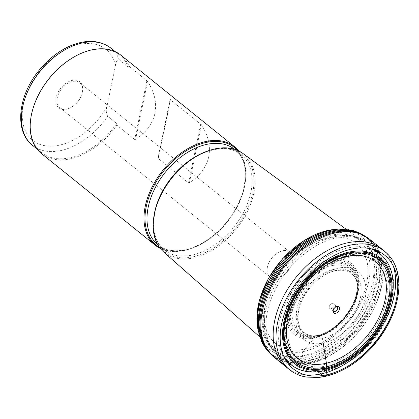 <?xml version="1.0" encoding="UTF-8"?>
<svg xmlns="http://www.w3.org/2000/svg" width="419" height="419" viewBox="0 0 419 419"><rect width="100%" height="100%" fill="white"/><g stroke="black" fill="none" stroke-linecap="round" stroke-linejoin="round"><path stroke-width="0.31" stroke-dasharray="2.1 1.57" d="M238.746 150.929A63.222 41.062 -51.1 0 1 245.476 180.531A63.222 41.062 -51.1 0 1 244.617 185.711A63.222 41.062 -51.1 0 1 190.577 248.677A63.222 41.062 -51.1 0 1 160.226 248.404M208.725 156.795C210.778 146.32 208.343 135.641 201.424 124.757L170.098 99.523C169.491 104.341 168.113 111.952 165.961 122.348L158.089 157.528L158.214 158.466L188.54 182.894L189.409 182.763C200.01 175.87 206.447 167.218 208.725 156.795M41.471 153.564A63.222 41.062 -51.1 0 0 116.843 125.14L134.709 139.532L135.583 139.401C146.184 132.509 152.621 123.851 154.894 113.429C156.947 102.959 154.511 92.28 147.593 81.391L129.052 66.176A63.222 41.062 -51.1 0 0 120.798 55.093M74.063 56.942A62.426 40.543 -51.1 0 1 119.824 55.334A62.426 40.543 -51.1 0 1 128.314 67.092L119.352 59.875C117.215 59.891 115.922 61.698 115.476 65.296L106.835 107.028C105.876 110.218 106.159 113.292 107.678 116.246L116.639 123.464A62.426 40.543 -51.1 0 1 41.497 152.563A62.426 40.543 -51.1 0 1 33.326 107.515M82.485 92.107A16.729 10.863 128.9 0 0 70.759 80.809A16.729 10.863 128.9 0 0 55.863 100.869A16.729 10.863 128.9 0 0 71.11 107.426A16.729 10.863 128.9 0 0 82.024 93.877A16.729 10.863 128.9 0 0 82.485 92.107M116.843 125.14L116.639 123.464M128.314 67.092L129.052 66.176M242.852 153.417A63.253 41.078 -51.1 0 1 253.82 193.096A63.253 41.078 -51.1 0 1 214.884 248.551A63.253 41.078 -51.1 0 1 163.525 251.887M190.624 160.116A62.4 40.523 -51.1 0 1 252.678 192.855A62.4 40.523 -51.1 0 1 192.489 256.915A62.4 40.523 -51.1 0 1 154.621 213.187A62.4 40.523 -51.1 0 1 158.953 199.428M292.462 261.885A15.932 10.344 -51.1 0 1 282.835 275.733A15.932 10.344 -51.1 0 1 269.951 276.886A15.932 10.344 -51.1 0 1 267.427 267.076A15.932 10.344 -51.1 0 1 277.048 253.233A15.932 10.344 -51.1 0 1 289.938 252.076A15.932 10.344 -51.1 0 1 292.462 261.885M82.328 92.615A15.932 10.344 -51.1 0 1 81.894 94.301A15.932 10.344 -51.1 0 1 71.497 107.206A15.932 10.344 -51.1 0 1 59.817 107.615A15.932 10.344 -51.1 0 1 61.755 88.718A15.932 10.344 -51.1 0 1 79.809 82.805A15.932 10.344 -51.1 0 1 82.328 92.615M329.245 306.572A2.985 1.938 128.9 0 0 329.716 308.415A2.985 1.938 128.9 0 0 332.136 308.195A2.985 1.938 128.9 0 0 333.938 305.603A2.985 1.938 128.9 0 0 333.466 303.759A2.985 1.938 128.9 0 0 331.047 303.979A2.985 1.938 128.9 0 0 329.245 306.572M336.75 306.514A2.985 1.938 128.9 0 0 336.174 306.441A2.985 1.938 128.9 0 0 333.775 307.85A2.985 1.938 128.9 0 0 332.911 310.489A2.985 1.938 128.9 0 0 333.11 311.034M159.429 247.351A62.562 40.627 128.9 0 0 191.085 248.498A62.562 40.627 128.9 0 0 244.565 186.193A62.562 40.627 128.9 0 0 245.408 181.066A62.562 40.627 128.9 0 0 237.547 150.379M290.267 370.26L290.383 370.344A75.907 49.301 128.9 0 0 346.434 367.06M394.326 307.604A75.907 49.301 128.9 0 0 385.606 252.144L385.48 252.039M257.512 326.778A72.717 47.227 128.9 0 0 257.664 327.71A72.717 47.227 128.9 0 0 352.279 322.756A72.717 47.227 128.9 0 0 336.981 229.256A72.717 47.227 128.9 0 0 336.033 229.303M327.087 233.341A68.59 44.545 128.9 0 0 262.016 331.874A68.59 44.545 128.9 0 0 355.359 312.516A68.59 44.545 128.9 0 0 327.087 233.341M323.19 343.088L322.368 338.358C322.007 336.583 321.268 335.593 320.168 335.389L317.434 335.368L314.281 338.039L302.555 351.813L302.497 355.93L304.414 359.853L308.478 363.959L318.016 371.779M322.829 375.555L323.62 376.162M119.352 59.875A62.426 40.543 128.9 0 0 110.862 48.117M32.535 145.346A62.426 40.543 128.9 0 0 107.678 116.246M106.835 107.028A58.445 37.956 -51.1 0 1 32.761 140.412A58.445 37.956 -51.1 0 1 49.201 61.012A58.445 37.956 -51.1 0 1 115.476 65.296M267.353 311.794A72.188 46.881 128.9 0 0 280.636 357.622A72.188 46.881 128.9 0 0 360.581 329.439A72.188 46.881 128.9 0 0 371.098 245.325A72.188 46.881 128.9 0 0 312.354 248.137A72.188 46.881 128.9 0 0 267.353 311.794M283.951 356.658A71.083 46.163 -51.1 0 1 279.625 320.797A71.083 46.163 -51.1 0 1 370.857 248.771M381.777 255.349A71.083 46.163 -51.1 0 1 371.423 338.175A71.083 46.163 -51.1 0 1 292.703 365.923M264.661 308.143A70.329 45.676 128.9 0 0 266.929 339.83A70.329 45.676 128.9 0 0 355.485 325.338A70.329 45.676 128.9 0 0 350.792 235.724A70.329 45.676 128.9 0 0 264.661 308.143M265.835 310.196A71.722 46.577 -51.1 0 1 353.678 236.342A71.722 46.577 -51.1 0 1 378.54 286.826A71.722 46.577 -51.1 0 1 326.192 354.437A71.722 46.577 -51.1 0 1 268.15 342.517A71.722 46.577 -51.1 0 1 265.835 310.196M263.582 306.897A69.853 45.367 -51.1 0 1 304.98 246.723A69.853 45.367 -51.1 0 1 361.236 240.312A69.853 45.367 -51.1 0 1 353.793 323.971A69.853 45.367 -51.1 0 1 273.633 349.058A69.853 45.367 -51.1 0 1 263.582 306.897M157.691 244.628A61.232 39.768 128.9 0 0 157.926 244.816A61.232 39.768 128.9 0 0 227.308 222.08A61.232 39.768 128.9 0 0 234.75 149.447A61.232 39.768 128.9 0 0 234.514 149.258M206.426 151.474A61.232 39.768 -51.1 0 1 241.155 154.606A61.232 39.768 -51.1 0 1 233.708 227.239A61.232 39.768 -51.1 0 1 164.327 249.975A61.232 39.768 -51.1 0 1 153.878 216.712M146.917 80.568L134.709 139.532M135.583 139.401L147.593 81.391M170.098 99.523L158.089 157.528M158.214 158.466L170.423 99.507M200.748 123.935L188.54 182.894M189.409 182.763L201.424 124.757M336.462 270.313A39.396 25.585 128.9 0 0 299.087 326.904A39.396 25.585 128.9 0 0 352.698 315.79A39.396 25.585 128.9 0 0 336.462 270.313M338.725 268.06A43.435 28.209 128.9 0 0 297.516 330.46A43.435 28.209 128.9 0 0 356.627 318.204A43.435 28.209 128.9 0 0 338.725 268.06M348.634 257.654A61.687 40.062 128.9 0 0 290.11 346.272A61.687 40.062 128.9 0 0 374.062 328.863A61.687 40.062 128.9 0 0 348.634 257.654M349.284 256.402A63.447 41.203 128.9 0 0 289.089 347.545A63.447 41.203 128.9 0 0 375.429 329.643A63.447 41.203 128.9 0 0 349.284 256.402M349.907 255.077A65.254 42.382 128.9 0 0 287.994 348.823A65.254 42.382 128.9 0 0 376.801 330.413A65.254 42.382 128.9 0 0 349.907 255.077M350.436 254.438A66.322 43.073 128.9 0 0 287.518 349.713A66.322 43.073 128.9 0 0 377.776 330.994A66.322 43.073 128.9 0 0 350.436 254.438M351.18 252.992A68.344 44.388 128.9 0 0 286.339 351.174A68.344 44.388 128.9 0 0 379.347 331.89A68.344 44.388 128.9 0 0 351.18 252.992M287.151 367.866A75.996 49.353 128.9 0 0 305.687 374.942M393.352 266.117A75.996 49.353 128.9 0 0 382.495 249.509M273.743 356.936L273.769 356.957A75.902 49.295 128.9 0 0 288.534 364.153M290.739 364.572A75.902 49.295 128.9 0 0 360.44 329.329A75.902 49.295 128.9 0 0 380.038 253.715M379.158 251.651A75.902 49.295 128.9 0 0 368.987 238.757L368.961 238.736M265.929 347.581A75.598 49.096 128.9 0 0 287.664 363.032M288.843 363.268A75.598 49.096 128.9 0 0 359.198 328.328A75.598 49.096 128.9 0 0 378.362 252.144M377.88 251.044A75.598 49.096 128.9 0 0 358.156 233.095M268.349 351.19A75.341 48.929 128.9 0 0 272.518 355.244A75.341 48.929 128.9 0 0 272.607 355.317A75.341 48.929 128.9 0 0 286.9 361.948M286.931 361.958A75.341 48.929 128.9 0 0 357.936 327.307A75.341 48.929 128.9 0 0 376.671 250.557M376.66 250.525A75.341 48.929 128.9 0 0 367.133 237.976A75.341 48.929 128.9 0 0 367.039 237.898A75.341 48.929 128.9 0 0 362.194 234.692M270.04 353.275A75.441 48.997 128.9 0 0 277.263 358.334A75.441 48.997 128.9 0 0 277.467 358.439A75.441 48.997 128.9 0 0 357.239 326.752A75.441 48.997 128.9 0 0 371.218 242.056A75.441 48.997 128.9 0 0 371.072 241.878A75.441 48.997 128.9 0 0 364.588 235.897M257.999 329.942A75.08 48.761 128.9 0 0 316.507 356.087A75.08 48.761 128.9 0 0 377.231 280.704A75.08 48.761 128.9 0 0 339.233 229.104M327.642 238.092A64.317 41.769 128.9 0 0 266.625 330.486A64.317 41.769 128.9 0 0 354.149 312.338A64.317 41.769 128.9 0 0 327.642 238.092M330.575 259.371A45.54 29.576 128.9 0 0 287.366 324.798A45.54 29.576 128.9 0 0 349.346 311.946A45.54 29.576 128.9 0 0 330.575 259.371M330.973 261.063A44.189 28.696 128.9 0 0 287.554 312.145A44.189 28.696 128.9 0 0 325.972 333.456A44.189 28.696 128.9 0 0 326.626 333.11A44.189 28.696 128.9 0 0 356.941 295.484A44.189 28.696 128.9 0 0 357.135 294.772A44.189 28.696 128.9 0 0 330.973 261.063M331.324 262.666A42.874 27.848 128.9 0 0 290.645 324.259A42.874 27.848 128.9 0 0 348.996 312.16A42.874 27.848 128.9 0 0 331.324 262.666M331.398 263.734A41.874 27.198 128.9 0 0 291.671 323.892A41.874 27.198 128.9 0 0 348.66 312.071A41.874 27.198 128.9 0 0 331.398 263.734M331.874 265.636A40.371 26.219 128.9 0 0 293.714 303.927A40.371 26.219 128.9 0 0 311.888 335.98A40.371 26.219 128.9 0 0 311.966 335.98A40.371 26.219 128.9 0 0 345.073 316.947A40.371 26.219 128.9 0 0 356.621 280.547A40.371 26.219 128.9 0 0 356.606 280.468A40.371 26.219 128.9 0 0 331.874 265.636M333.833 269.391A38.208 24.815 128.9 0 0 297.747 305.509A38.208 24.815 128.9 0 0 314.706 335.97A38.208 24.815 128.9 0 0 314.978 335.97A38.208 24.815 128.9 0 0 346.324 317.953A38.208 24.815 128.9 0 0 357.25 283.49A38.208 24.815 128.9 0 0 357.192 283.228A38.208 24.815 128.9 0 0 333.833 269.391M119.824 55.334L115.235 51.637M41.497 152.563L36.909 148.871M376.623 250.51L371.098 245.325C366.206 240.789 360.403 237.793 353.678 236.342L350.792 235.724L361.236 240.312L346.104 229.203M286.879 361.916L280.636 357.622C275.157 353.814 270.999 348.776 268.15 342.517L266.929 339.83L273.633 349.058L259.56 336.635M241.155 154.606L234.75 149.447C254.852 163.473 244.953 209.437 215.287 233.75C195.464 251.29 170.612 255.705 157.926 244.816L164.327 249.975C161.278 247.519 158.859 244.397 157.057 240.611C153.485 232.938 152.778 223.683 154.941 212.852C159.66 187.838 182.689 160.44 206.028 152.034C220.494 146.839 232.199 147.692 241.155 154.606M59.817 107.615L269.951 276.886M79.809 82.805L289.938 252.076M81.894 94.301L82.024 93.877M71.497 107.206L71.11 107.426M337.159 306.739L333.466 303.759M333.414 311.39L329.716 308.415M332.911 310.489L333.142 311.783M336.174 306.441L337.489 306.389M245.408 181.066L245.476 180.531M191.085 248.498L190.577 248.677M265.793 347.351L272.518 355.244M357.899 233.011L367.039 237.898M272.607 355.317L277.467 358.439M367.133 237.976L371.218 242.056M277.263 358.334L270.449 353.736M371.072 241.878L365.127 236.201M257.664 327.71L257.528 326.878M336.981 229.256L336.132 229.298M326.626 333.11C340.102 326.176 353.028 310.128 356.941 295.484M325.972 333.456C341.516 324.715 351.908 311.82 357.135 294.772M311.966 335.98C333.802 337.389 362.65 301.586 356.621 280.547M311.888 335.98L314.706 335.97M356.606 280.468L357.192 283.228M314.978 335.97C301.769 335.31 296.322 326.81 298.642 310.463C301.738 292.876 320.069 273.408 335.776 270.705C347.519 268.741 354.673 272.999 357.25 283.49"/><path stroke-width="0.63" d="M160.226 248.404A63.222 41.062 -51.1 0 1 155.281 245.246A63.222 41.062 -51.1 0 1 162.97 170.25A63.222 41.062 -51.1 0 1 234.609 146.776A63.222 41.062 -51.1 0 1 238.746 150.929M155.281 245.246L41.471 153.564A63.222 41.062 -51.1 0 1 33.195 107.94A63.222 41.062 -51.1 0 1 74.451 56.722A63.222 41.062 -51.1 0 1 120.798 55.093L234.609 146.776M33.195 107.94L33.326 107.515A62.426 40.543 -51.1 0 1 74.063 56.942L74.451 56.722M339.437 309.238A3.981 2.587 -51.1 0 1 336.211 313.14A3.981 2.587 -51.1 0 1 333.142 311.783A3.981 2.587 -51.1 0 1 334.294 308.264A3.981 2.587 -51.1 0 1 337.489 306.389A3.981 2.587 -51.1 0 1 339.437 309.238M259.56 336.635L163.525 251.887A63.253 41.078 -51.1 0 1 154.422 213.711A63.253 41.078 -51.1 0 1 158.817 199.758A63.253 41.078 -51.1 0 1 190.917 159.911A63.253 41.078 -51.1 0 1 242.852 153.417L346.104 229.203M158.817 199.758L158.953 199.428A62.4 40.523 -51.1 0 1 190.624 160.116L190.917 159.911M333.11 311.034A2.985 1.938 128.9 0 0 333.414 311.39A2.985 1.938 128.9 0 0 335.829 311.176A2.985 1.938 128.9 0 0 337.635 308.578A2.985 1.938 128.9 0 0 337.159 306.739A2.985 1.938 128.9 0 0 336.75 306.514M237.547 150.379A62.562 40.627 128.9 0 0 186.455 150.662A62.562 40.627 128.9 0 0 146.257 206.577A62.562 40.627 128.9 0 0 159.429 247.351M287.151 367.866A75.996 49.353 128.9 0 1 282.286 298.878A75.996 49.353 128.9 0 1 348 242.721A75.996 49.353 128.9 0 1 382.495 249.509L385.606 252.144A75.907 49.301 128.9 0 0 385.024 251.662A75.907 49.301 128.9 0 0 350.771 245.042A75.907 49.301 128.9 0 0 285.219 300.962A75.907 49.301 128.9 0 0 289.791 369.888A75.907 49.301 128.9 0 0 290.383 370.344L273.733 356.93A75.902 49.295 128.9 0 0 273.769 356.957C270.726 354.008 270.26 354.228 265.929 347.581A75.598 49.096 128.9 0 1 265.793 347.351A75.598 49.096 128.9 0 1 273.544 279.923A75.598 49.096 128.9 0 1 334.488 232.241A75.598 49.096 128.9 0 1 357.899 233.011A75.598 49.096 128.9 0 1 358.156 233.095C365.572 235.913 365.457 236.416 368.987 238.757A75.902 49.295 128.9 0 0 368.95 238.73A75.902 49.295 128.9 0 0 335.629 232.849A75.902 49.295 128.9 0 0 270.47 287.973A75.902 49.295 128.9 0 0 273.733 356.93M346.434 367.06A75.907 49.301 128.9 0 0 394.326 307.604M365.127 236.201L353.238 230.466L339.233 229.104A75.08 48.761 128.9 0 0 338.976 229.12L336.033 229.303A72.717 47.227 128.9 0 0 328.506 230.324A72.717 47.227 128.9 0 0 257.512 326.778L257.963 329.69A75.08 48.761 128.9 0 0 257.999 329.942L262.31 343.339L270.449 353.736M323.62 376.162C324.715 376.843 325.474 376.461 325.903 375.005L326.731 371.045L326.569 364.205L323.19 343.088M318.016 371.779L322.829 375.555M115.235 51.637L110.862 48.117A62.426 40.543 128.9 0 0 40.124 71.298A62.426 40.543 128.9 0 0 32.535 145.346L36.909 148.871M287.539 320.001A62.07 40.308 128.9 0 0 351.08 351.253A62.07 40.308 128.9 0 0 370.307 258.408A62.07 40.308 128.9 0 0 287.539 320.001M284.726 321.535A66.846 43.414 -51.1 0 1 373.868 255.202A66.846 43.414 -51.1 0 1 353.159 355.202A66.846 43.414 -51.1 0 1 284.726 321.535M283.899 321.708A67.899 44.1 128.9 0 0 353.411 355.904A67.899 44.1 128.9 0 0 374.445 254.328A67.899 44.1 128.9 0 0 283.899 321.708M370.857 248.771A71.083 46.163 -51.1 0 1 381.777 255.349L376.623 250.51M381.777 255.349C391.451 265.002 395.002 278.368 392.435 295.442C389.68 311.443 382.385 326.553 370.548 340.773C348.069 368.086 312.532 380.3 292.703 365.923A71.083 46.163 -51.1 0 1 283.951 356.658M234.514 149.258A61.232 39.768 128.9 0 0 185.036 154.014A61.232 39.768 128.9 0 0 148.226 207.112A61.232 39.768 128.9 0 0 157.691 244.628M153.878 216.712A61.232 39.768 -51.1 0 1 154.632 212.265A61.232 39.768 -51.1 0 1 206.426 151.474M285.433 321.153A65.652 42.638 128.9 0 0 352.641 354.212A65.652 42.638 128.9 0 0 372.978 256.004A65.652 42.638 128.9 0 0 285.433 321.153M351.991 249.027A72.932 47.368 128.9 0 0 282.799 353.798A72.932 47.368 128.9 0 0 382.055 333.22A72.932 47.368 128.9 0 0 351.991 249.027M305.687 374.942A75.996 49.353 128.9 0 0 372.842 339.317A75.996 49.353 128.9 0 0 393.352 266.117M288.534 364.153A75.902 49.295 128.9 0 0 290.739 364.572M380.038 253.715A75.902 49.295 128.9 0 0 379.158 251.651M287.664 363.032A75.598 49.096 128.9 0 0 288.843 363.268M378.362 252.144A75.598 49.096 128.9 0 0 377.88 251.044M362.194 234.692A75.341 48.929 128.9 0 0 333.304 231.545A75.341 48.929 128.9 0 0 270.349 282.956A75.341 48.929 128.9 0 0 268.349 351.19M364.588 235.897A75.441 48.997 128.9 0 0 332.581 230.859A75.441 48.997 128.9 0 0 268.28 284.731A75.441 48.997 128.9 0 0 270.04 353.275M338.976 229.12A75.08 48.761 128.9 0 0 331.272 230.172A75.08 48.761 128.9 0 0 257.963 329.69M110.862 48.117C100.131 40.166 87.005 39.255 71.492 45.393C59.624 50.359 49.033 58.419 39.721 69.58C18.195 94.862 13.754 130.964 32.535 145.346M292.703 365.923L286.879 361.916M289.791 369.888C294.62 373.685 300.271 376.094 306.755 377.126L318.875 377.393C324.421 376.822 330.072 375.408 335.839 373.14C351.672 366.698 365.619 355.825 377.681 340.521C388.649 326.212 395.436 311.275 398.05 295.714C399.307 287.733 399.202 280.301 397.72 273.413C395.709 264.284 391.477 257.03 385.024 251.662M382.495 249.509L368.95 238.73M257.528 326.878L257.041 314.109L259.366 300.423L268.223 278.782L282.49 258.832L304.435 240.265L328.344 230.34L336.132 229.298"/></g></svg>

